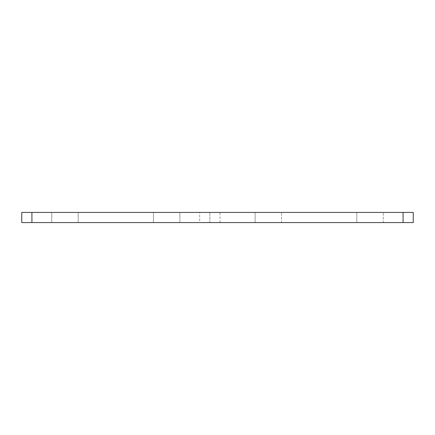 <?xml version="1.0" encoding="UTF-8"?>
<svg xmlns="http://www.w3.org/2000/svg" width="435" height="435" viewBox="0 0 435 435"><rect width="100%" height="100%" fill="white"/><g stroke="black" fill="none" stroke-linecap="round" stroke-linejoin="round"><path stroke-width="0.33" stroke-dasharray="2.17 1.63" d="M153.435 222.584L153.435 212.416L179.878 212.416L153.435 212.416L179.878 212.416L153.435 212.416L179.878 212.416L153.435 212.416L179.878 212.416L153.435 212.416L153.435 222.584L179.878 222.584L179.878 212.416L179.878 222.584L179.878 212.416L179.878 222.584L153.435 222.584L179.878 222.584L153.435 222.584L153.435 212.416L153.435 222.584L179.878 222.584L153.435 222.584M51.749 222.584L51.749 212.416L78.186 212.416L51.749 212.416L78.186 212.416L51.749 212.416L78.186 212.416L51.749 212.416L78.186 212.416L51.749 212.416L51.749 222.584L78.186 222.584L78.186 212.416L78.186 222.584L78.186 212.416L78.186 222.584L51.749 222.584L78.186 222.584L51.749 222.584L51.749 212.416L51.749 222.584L78.186 222.584L51.749 222.584M356.814 222.584L356.814 212.416L383.251 212.416L356.814 212.416L383.251 212.416L356.814 212.416L356.814 222.584L383.251 222.584L383.251 212.416L383.251 222.584L356.814 222.584M255.122 222.584L255.122 212.416L281.565 212.416L255.122 212.416L281.565 212.416L255.122 212.416L255.122 222.584L281.565 222.584L281.565 212.416L281.565 222.584L255.122 222.584M31.918 222.584L31.918 212.416L21.75 212.416L21.75 222.584L413.25 222.584M413.25 212.416L403.082 212.416L403.082 222.584M220.045 222.584L220.045 212.416L403.082 212.416M220.045 212.416L199.703 212.416L199.703 222.584M31.918 212.416L199.703 212.416M209.871 222.584L209.871 212.416L209.871 222.584"/><path stroke-width="0.65" d="M403.082 222.584L403.082 212.416L413.25 212.416L413.25 222.584L21.75 222.584L21.75 212.416L31.918 212.416L31.918 222.584M403.082 212.416L31.918 212.416M413.25 222.584L413.25 212.416"/></g></svg>
